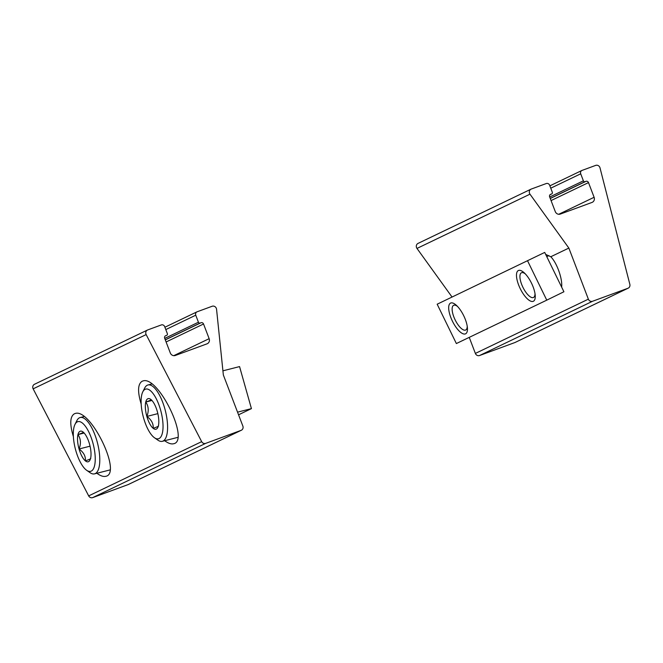 <?xml version="1.0" encoding="UTF-8"?>
<svg xmlns="http://www.w3.org/2000/svg" width="663" height="663" viewBox="0 0 663 663"><rect width="100%" height="100%" fill="white"/><g stroke="black" fill="none" stroke-linecap="round" stroke-linejoin="round"><path stroke-width="0.99" d="M197.168 311.767L212.135 306.265A3.423 3.182 -115.6 0 1 216.561 309.289L223.348 374.976L242.857 426.069A3.423 3.182 -115.6 0 1 241.092 430.362L205.712 443.356A3.423 3.182 -115.6 0 1 201.668 441.641L146.15 334.591A3.423 3.182 -115.6 0 1 147.75 329.917L161.3 324.936A2.735 2.544 -115.6 0 1 164.664 326.61L167.349 333.638A1.367 1.276 -115.6 0 1 166.637 335.354L165.742 335.685A2.055 1.906 -115.6 0 0 164.681 338.263L170.292 352.948A4.102 3.821 -115.6 0 0 175.339 355.467L207.022 343.832A4.102 3.821 -115.6 0 0 209.143 338.677L203.541 323.992A2.055 1.906 -115.6 0 0 201.013 322.732L200.118 323.063A1.367 1.276 -115.6 0 1 198.436 322.226L195.751 315.198A2.735 2.544 -115.6 0 1 197.168 311.767M241.349 430.246L128.349 484.504A3.423 3.182 -115.6 0 1 128.092 484.612L92.712 497.606A3.423 3.182 -115.6 0 1 88.676 495.891L33.15 388.841A3.423 3.182 -115.6 0 1 34.484 384.275L147.484 330.025M141.186 404.09C137.432 391.659 137.747 384.051 142.131 381.258L142.984 380.952C158.225 375.366 190.24 441.21 173.524 443.762C171.145 444.318 168.203 443.307 164.681 440.713M73.386 436.644C69.64 424.212 69.947 416.604 74.331 413.811L75.184 413.497C90.425 407.919 122.44 473.763 105.724 476.307C103.353 476.871 100.403 475.86 96.881 473.266M83.173 432.094A15.796 5.694 75.7 0 1 89.488 443.97A15.796 5.694 75.7 0 1 90.591 458.365C91.345 458.564 89.604 459.401 85.37 460.868C85.776 456.301 83.662 452.34 79.054 448.984C81.184 443.588 80.811 438.79 77.952 434.596C82.179 433.13 83.919 432.293 83.173 432.094A15.796 5.694 75.7 0 0 82.809 431.812A15.796 5.694 75.7 0 0 77.952 434.596A15.796 5.694 75.7 0 0 79.054 448.984A15.796 5.694 75.7 0 0 85.37 460.868A15.796 5.694 75.7 0 0 89.994 460.056A15.796 5.694 75.7 0 0 90.591 458.365M75.797 450.55A25.65 9.241 75.7 0 1 74.977 424.428A25.65 9.241 75.7 0 1 93.226 444.202A25.65 9.241 75.7 0 1 86.646 470.291A25.65 9.241 75.7 0 1 75.797 450.55M74.977 424.428L76.833 420.698A29.073 10.475 75.7 0 1 80.198 417.516A29.073 10.475 75.7 0 1 97.511 443.108A29.073 10.475 75.7 0 1 94.536 473.863A29.073 10.475 75.7 0 1 90.06 472.678L86.646 470.291M84.143 433.022L77.952 434.596M90.052 446.182L79.054 448.984M150.973 399.54A15.796 5.694 75.7 0 1 157.288 411.425A15.796 5.694 75.7 0 1 158.391 425.812C159.145 426.011 157.404 426.848 153.17 428.315C153.567 423.748 151.462 419.787 146.855 416.43C148.984 411.035 148.611 406.237 145.752 402.043C149.979 400.576 151.719 399.739 150.973 399.54A15.796 5.694 75.7 0 0 150.609 399.267A15.796 5.694 75.7 0 0 145.752 402.043A15.796 5.694 75.7 0 0 146.855 416.43A15.796 5.694 75.7 0 0 153.17 428.315A15.796 5.694 75.7 0 0 157.794 427.511A15.796 5.694 75.7 0 0 158.391 425.812M143.598 417.997A25.65 9.241 75.7 0 1 142.777 391.874A25.65 9.241 75.7 0 1 161.026 411.648A25.65 9.241 75.7 0 1 154.446 437.737A25.65 9.241 75.7 0 1 143.598 417.997M142.777 391.874L144.633 388.153A29.073 10.475 75.7 0 1 147.998 384.971A29.073 10.475 75.7 0 1 165.311 410.554A29.073 10.475 75.7 0 1 162.327 441.318A29.073 10.475 75.7 0 1 157.852 440.124L154.446 437.737M151.943 400.469L145.752 402.043M157.852 413.637L146.855 416.43M222.917 370.824L239.558 366.589L251.426 408.623L237.545 412.154M251.426 408.623L238.556 414.806M568.854 248.07L588.363 299.162A3.423 3.182 64.4 0 0 592.573 301.259L627.952 288.264A3.423 3.182 64.4 0 0 629.85 284.369L600.015 167.888A3.423 3.182 64.4 0 0 595.681 165.394L582.122 170.374A2.735 2.544 64.4 0 0 580.713 173.805L583.39 180.833A1.367 1.276 64.4 0 0 585.073 181.67L585.976 181.339A2.055 1.906 64.4 0 1 588.495 182.598L594.106 197.284A4.102 3.821 64.4 0 1 591.984 202.439L560.301 214.074A4.102 3.821 64.4 0 1 555.254 211.555L549.644 196.87A2.055 1.906 64.4 0 1 550.704 194.292L551.599 193.961A1.367 1.276 64.4 0 0 552.312 192.245L549.627 185.226A2.735 2.544 64.4 0 0 546.262 183.543L531.295 189.046A3.423 3.182 64.4 0 0 529.977 194.176L568.854 248.07L550.787 256.747C556.928 262.913 562.622 278.825 561.644 287.096M531.03 189.154L418.038 243.404A3.423 3.182 64.4 0 0 416.977 248.426L451.992 296.958M545.682 254.393L550.787 256.747M469.238 337.376L475.371 353.42A3.423 3.182 64.4 0 0 479.581 355.517L514.96 342.522A3.423 3.182 64.4 0 0 515.217 342.406L628.217 288.156M525.328 273.902A13.749 5.039 -116.1 0 0 520.132 274.648A13.749 5.039 -116.1 0 0 522.941 287.336A13.749 5.039 -116.1 0 0 531.237 297.339A13.749 5.039 -116.1 0 0 535.016 293.701M457.528 306.447A13.749 5.039 -116.1 0 0 452.332 307.201A13.749 5.039 -116.1 0 0 455.15 319.889A13.749 5.039 -116.1 0 0 463.445 329.892A13.749 5.039 -116.1 0 0 467.216 326.254M437.166 304.209L456.368 343.55L546.768 300.148L563.915 291.761L544.713 252.421L437.166 304.209L544.713 252.421M546.768 300.148L527.566 260.808M518.367 270.537A17.097 6.265 63.9 0 1 521.176 270.703A17.097 6.265 63.9 0 1 531.494 283.151A17.097 6.265 63.9 0 1 534.991 298.938A17.097 6.265 63.9 0 1 521.856 291.67A17.097 6.265 63.9 0 1 518.367 270.537M450.567 303.09A17.097 6.265 63.9 0 1 453.376 303.256A17.097 6.265 63.9 0 1 463.702 315.704A17.097 6.265 63.9 0 1 467.2 331.492A17.097 6.265 63.9 0 1 454.056 324.224A17.097 6.265 63.9 0 1 450.567 303.09M128.092 484.612L241.092 430.362M92.712 497.606L205.712 443.356M88.676 495.891L201.668 441.641M33.15 388.841L146.15 334.591M165.8 329.577L195.751 315.198M164.739 338.403L198.436 322.226M165.269 339.796L200.118 323.063M165.302 339.879L201.013 322.732M166.098 341.967L203.541 323.992M173.756 355.666L209.143 338.677M529.977 194.176L416.977 248.426M588.363 299.162L475.371 353.42M592.573 301.259L479.581 355.517M627.952 288.264L514.96 342.522M551.599 193.961L550.066 194.707M594.106 197.284L558.718 214.282M588.495 182.598L551.061 200.574M585.976 181.339L550.265 198.486M585.073 181.67L550.232 198.403M583.39 180.833L549.702 197.01M580.713 173.805L550.762 188.184M164.905 327.24L196.952 311.85M94.536 473.863L109.983 469.934M80.198 417.516L84.027 416.546M162.327 441.318L177.783 437.381M147.998 384.971L151.827 383.993M551.707 193.919L550.05 194.715M581.915 170.457L549.867 185.847M548.889 255.603L546.776 256.639"/></g></svg>
